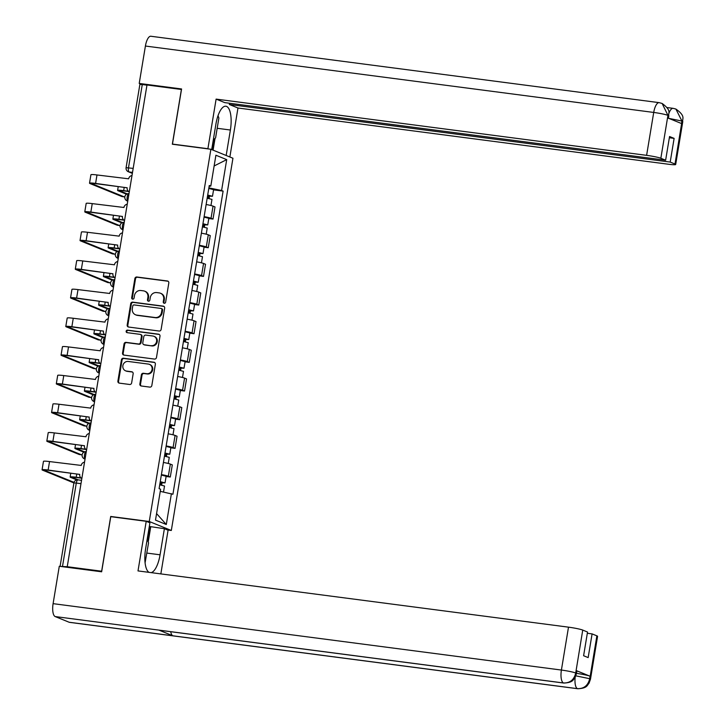 <?xml version="1.0" encoding="UTF-8"?>
<svg xmlns="http://www.w3.org/2000/svg" width="725" height="725" viewBox="0 0 725 725"><rect width="100%" height="100%" fill="white"/><g stroke="black" fill="none" stroke-linecap="round" stroke-linejoin="round"><path stroke-width="1.09" d="M164.24 303.277A1.287 1.196 -67.8 0 0 165.635 302.171L168.807 283.013A1.831 1.704 -67.8 0 0 167.412 280.983L136.862 276.995A1.831 1.704 -67.8 0 0 134.868 278.581L131.696 297.739A1.287 1.196 -67.8 0 0 132.675 299.153A1.287 1.196 -67.8 0 0 134.071 298.048L134.488 295.573A5.873 5.456 -67.8 0 1 140.868 290.507L143.414 290.843A5.873 5.456 -67.8 0 1 147.891 297.322L147.483 299.797A1.287 1.196 -67.8 0 0 148.462 301.219A1.287 1.196 -67.8 0 0 149.858 300.114L150.265 297.631A5.873 5.456 -67.8 0 1 156.654 292.574L159.201 292.9A5.873 5.456 -67.8 0 1 163.669 299.38L163.261 301.863A1.287 1.196 -67.8 0 0 164.24 303.277M139.871 383.969A1.831 1.704 -67.8 0 0 141.275 385.999L149.839 387.114A1.831 1.704 -67.8 0 0 151.833 385.537L155.358 364.258A1.831 1.704 -67.8 0 0 153.963 362.228L123.413 358.241A1.831 1.704 -67.8 0 0 121.419 359.817L117.894 381.105A1.831 1.704 -67.8 0 0 119.299 383.126L129.648 384.477A1.831 1.704 -67.8 0 0 131.642 382.9L133.146 373.792A1.831 1.704 -67.8 0 0 131.751 371.762L126.621 371.091A4.912 4.558 -67.8 0 1 123.005 365.11A4.912 4.558 -67.8 0 1 128.216 361.449L148.326 364.077A4.912 4.558 -67.8 0 1 151.942 370.058A4.912 4.558 -67.8 0 1 146.731 373.719L143.378 373.284A1.831 1.704 -67.8 0 0 141.384 374.87L139.871 383.969L140.514 384.232A1.831 1.704 -67.8 0 0 141.212 385.99M149.259 521.493L110.707 516.463L101.645 571.209L67.235 566.714L146.985 84.979L181.395 89.474L172.333 144.23L210.884 149.259L149.259 521.493L171.317 530.473L232.943 158.24L210.884 149.259M159.128 331.035A1.831 1.704 -67.8 0 0 161.122 329.449L164.648 308.17A1.831 1.704 -67.8 0 0 163.243 306.14L132.702 302.153A1.831 1.704 -67.8 0 0 130.708 303.739L127.183 325.017A1.831 1.704 -67.8 0 0 128.579 327.038L159.128 331.035M159.998 336.21L156.482 357.488A1.831 1.704 -67.8 0 1 154.488 359.074L123.939 355.087A1.831 1.704 -67.8 0 1 122.543 353.057L124.047 343.949A1.831 1.704 -67.8 0 1 126.041 342.372L138.43 343.985A1.831 1.704 -67.8 0 0 140.423 342.408L141.429 336.364A1.831 1.704 -67.8 0 0 140.025 334.343L127.129 332.657A1.287 1.196 -67.8 0 1 126.186 331.089A1.287 1.196 -67.8 0 1 127.546 330.129L158.603 334.189A1.831 1.704 -67.8 0 1 159.998 336.21M167.493 529.975L171.317 530.473M67.235 566.714L60.556 566.433M133.183 168.381L126.087 167.683L139.871 84.453L142.272 84.544L128.488 167.774A3.743 1.35 97.4 0 0 129.168 171.97L132.367 173.275M146.958 85.151L142.272 84.544M204.124 216.639A8.6 0.752 9.4 0 1 211.038 218.27L213.05 206.145A8.6 0.752 -170.6 0 0 206.127 204.513M213.05 206.145L215.008 206.942L213.005 219.068L208.8 218.524M211.038 218.27L213.005 219.068M204.06 247.18L208.256 247.733L210.268 235.607L208.302 234.809A8.6 0.752 -170.6 0 0 201.387 233.178M199.375 245.304A8.6 0.752 9.4 0 1 206.299 246.935L208.256 247.733M199.312 275.844L203.507 276.397L205.519 264.263L203.562 263.465A8.6 0.752 -170.6 0 0 196.638 261.843M194.635 273.968A8.6 0.752 9.4 0 1 201.55 275.591L203.507 276.397M194.572 304.509L198.768 305.053L200.771 292.927L198.813 292.13A8.6 0.752 -170.6 0 0 191.898 290.498M189.887 302.624A8.6 0.752 9.4 0 1 196.801 304.255L198.768 305.053M189.823 333.165L194.019 333.718L196.031 321.592L194.064 320.794A8.6 0.752 -170.6 0 0 187.15 319.163M185.147 331.289A8.6 0.752 9.4 0 1 192.062 332.92L194.019 333.718M185.083 361.829L189.279 362.382L191.282 350.248L189.325 349.45A8.6 0.752 -170.6 0 0 182.401 347.828M180.398 359.953A8.6 0.752 9.4 0 1 187.313 361.576L189.279 362.382M180.335 390.494L184.531 391.038L186.542 378.912L184.576 378.115A8.6 0.752 -170.6 0 0 177.661 376.483M175.649 388.609A8.6 0.752 9.4 0 1 182.573 390.24L184.531 391.038M175.586 419.15L179.791 419.702L181.794 407.577L179.836 406.779A8.6 0.752 -170.6 0 0 172.913 405.148M170.91 417.274A8.6 0.752 9.4 0 1 177.824 418.905L179.791 419.702M170.846 447.814L175.042 448.367L177.054 436.233L175.087 435.435A8.6 0.752 -170.6 0 0 168.173 433.813M166.161 445.938A8.6 0.752 9.4 0 1 173.085 447.561L175.042 448.367M166.097 476.479L170.293 477.023L172.305 464.897L170.348 464.1A8.6 0.752 -170.6 0 0 163.424 462.468M161.421 474.594A8.6 0.752 9.4 0 1 168.336 476.225L170.293 477.023M208.882 187.893L209.317 186.144M209.172 186.144L210.794 186.098L215.905 155.232L226.708 159.627L221.596 190.494L209.027 187.911M160.261 491.351L172.922 494.26L223.11 191.11L221.596 190.494M171.408 493.643L166.297 524.51L155.494 520.115L160.606 489.248L159.092 488.632L209.28 185.482L210.794 186.098M110.707 516.463L111.478 516.78M213.549 189.859L223.11 191.11M226.708 159.627L214.12 165.971M156.573 513.581L166.297 524.51M164.312 303.286A1.287 1.196 -67.8 0 1 163.904 302.126L164.312 299.642A5.873 5.456 -67.8 0 0 161.095 293.498L160.461 293.235M144.674 291.169L145.317 291.432A5.873 5.456 -67.8 0 1 148.534 297.585L148.127 300.059A1.287 1.196 -67.8 0 0 148.525 301.228M168.109 281.255A1.831 1.704 -67.8 0 0 168.055 281.246L137.505 277.258A1.831 1.704 -67.8 0 0 135.512 278.844L132.34 298.002A1.287 1.196 -67.8 0 0 132.748 299.162M163.95 306.412A1.831 1.704 -67.8 0 0 163.886 306.403L133.346 302.416A1.831 1.704 -67.8 0 0 131.343 304.002L127.827 325.28A1.831 1.704 -67.8 0 0 128.524 327.029M161.938 309.847A1.287 1.196 -67.8 0 0 160.959 308.424L134.152 304.926A1.287 1.196 -67.8 0 0 132.748 306.032L132.322 308.642A5.873 5.456 -67.8 0 0 136.798 315.121L155.123 317.523A5.873 5.456 -67.8 0 0 161.512 312.457L161.938 309.847L162.581 310.101A1.287 1.196 -67.8 0 0 161.883 308.759L161.24 308.497M135.539 314.795L136.182 315.058A5.873 5.456 -67.8 0 0 137.433 315.384L136.798 315.121M162.581 310.101L162.155 312.72A5.873 5.456 -67.8 0 1 155.766 317.777L137.433 315.384M140.423 334.442L141.067 334.705A1.831 1.704 -67.8 0 1 142.073 336.627L141.067 342.671A1.831 1.704 -67.8 0 1 139.073 344.248L126.685 342.635A1.831 1.704 -67.8 0 0 124.691 344.212L123.177 353.32A1.831 1.704 -67.8 0 0 123.884 355.078M159.301 334.461A1.831 1.704 -67.8 0 0 159.246 334.452L128.189 330.392A1.287 1.196 -67.8 0 0 127.201 332.666M151.289 345.671A4.912 4.558 -67.8 0 0 153.936 336.3A4.912 4.558 -67.8 0 0 152.884 336.019L145.797 335.095A1.831 1.704 -67.8 0 0 143.804 336.672L142.798 342.717A1.831 1.704 -67.8 0 0 144.203 344.747L151.933 345.934A4.912 4.558 -67.8 0 0 154.579 336.563L153.936 336.3M143.804 344.638L144.447 344.901A1.831 1.704 -67.8 0 0 144.846 345L144.203 344.747M151.933 345.934L144.846 345M149.377 364.349L150.021 364.612A4.912 4.558 -67.8 0 1 147.374 373.982L144.021 373.547A1.831 1.704 -67.8 0 0 142.028 375.124L140.514 384.232M125.57 370.819L126.204 371.082A4.912 4.558 -67.8 0 0 127.265 371.354L126.621 371.091M132.448 372.034A1.831 1.704 -67.8 0 0 132.394 372.025L127.265 371.354M154.661 362.5A1.831 1.704 -67.8 0 0 154.606 362.491L124.057 358.503A1.831 1.704 -67.8 0 0 122.063 360.08L118.538 381.368A1.831 1.704 -67.8 0 0 119.235 383.117M207.178 198.188L211.972 199.393L210.957 205.51M207.658 195.27L210.087 195.877L208.646 195.823L208.229 198.36M128.416 191.255L123.667 190.63A9.443 0.834 -170.6 0 0 117.595 190.412A9.443 0.834 -170.6 0 0 118.184 190.811L126.54 194.218M207.694 195.061L212.488 196.267L209.48 196.158L209.09 198.532M208.791 188.446L213.585 189.66L212.488 196.267M127.247 193.883L120.432 191.11A7.014 0.616 9.4 0 1 119.997 190.811A7.014 0.616 9.4 0 1 124.501 190.974L128.833 191.536M208.709 195.46L209.48 196.158M122.19 196.575A4.296 1.55 -82.6 0 1 122.045 196.575A4.296 1.55 -82.6 0 1 121.9 196.538L124.147 196.828A4.296 1.55 97.4 0 0 124.292 196.865A4.296 1.55 97.4 0 0 124.818 196.702M125.996 194.617A4.296 1.55 97.4 0 0 126.15 194.064M131.986 175.577A3.743 3.471 -67.8 0 0 128.669 178.812L96.987 174.961A9.443 0.834 -170.6 0 0 90.924 174.734L89.519 183.189A9.443 0.834 -170.6 0 0 90.108 183.588L121.9 196.538M124.147 196.828L92.356 183.887A7.014 0.616 9.4 0 1 91.921 183.588A7.014 0.616 9.4 0 1 96.425 183.751L127.192 187.766M129.231 191.735L129.313 191.762A3.743 3.471 -67.8 0 1 127.183 187.82L95.591 183.407A9.443 0.834 -170.6 0 0 89.519 183.189M202.429 226.843L207.223 228.058L206.208 234.175M202.918 223.934L205.347 224.532L203.906 224.487L203.48 227.025M123.676 219.92L118.918 219.294A9.443 0.834 -170.6 0 0 112.855 219.077A9.443 0.834 -170.6 0 0 113.435 219.476L121.8 222.883M202.946 223.726L207.74 224.931L204.74 224.823L204.35 227.188M204.042 217.11L208.836 218.316L207.74 224.931M122.498 222.548L115.683 219.766A7.014 0.616 9.4 0 1 115.248 219.476A7.014 0.616 9.4 0 1 119.752 219.639L124.093 220.201M203.961 224.116L204.74 224.823M197.689 255.508L202.483 256.713L201.468 262.84M198.17 252.599L200.598 253.197L199.157 253.143L198.741 255.689M118.927 248.575L114.178 247.959A9.443 0.834 -170.6 0 0 108.107 247.733A9.443 0.834 -170.6 0 0 108.687 248.14L117.051 251.539M198.206 252.382L203 253.596L199.991 253.487L199.602 255.852M199.302 245.766L204.097 246.98L203 253.596M117.758 251.203L110.934 248.43A7.014 0.616 9.4 0 1 110.508 248.131A7.014 0.616 9.4 0 1 115.012 248.294L119.344 248.865M199.221 252.78L199.991 253.487M217.174 128.289L230.387 130.02A21.034 7.585 97.4 0 0 225.874 106.222A21.034 7.585 97.4 0 0 215.914 124.129L211.7 149.595M230.387 130.02L226.164 155.485M229.861 156.99L237.972 108.007L229.327 104.482L670.199 162.074L674.993 164.031L682.071 120.83M229.526 103.249L229.327 104.482M669.356 137.75L674.123 138.375L669.556 136.517L665.632 160.216L224.759 102.624L216.113 99.108L646.609 155.34L653.714 112.438L145.408 46.037L139.218 83.429L181.576 88.967L172.459 144.085L207.903 148.716L216.113 99.108M208.483 148.951L207.903 148.716M173.039 144.32L172.459 144.085M237.972 108.007L668.477 164.24A11.219 0.988 -170.6 0 0 675.682 164.502A11.219 0.988 -170.6 0 0 674.993 164.031M145.408 46.037A11.5 4.151 -82.6 0 1 150.854 36.25L659.161 102.651A11.5 4.151 -82.6 0 0 653.714 112.438A11.219 0.988 9.4 0 1 667.942 115.366L660.847 158.267A11.219 0.988 -170.6 0 0 646.609 155.34M141.819 84.49L139.218 83.429M665.632 160.216L660.847 158.267M674.123 138.375L670.199 162.074M659.161 102.651L662.133 103.467C672.166 110.825 667.952 113.009 668.803 115.909L668.106 115.429L667.698 117.912L681.518 123.54L681.935 121.057L667.698 118.139M215.035 138.421L213.096 150.166M212.062 149.74L213.73 139.698M673.498 108.433L675.899 109.067L681.935 121.057M662.133 103.467L667.942 115.366M563.832 683.059A11.5 4.151 -82.6 0 1 563.488 682.968C569.913 683.131 573.964 679.914 575.65 673.298L576.484 673.525L574.998 677.621C573.131 679.452 573.466 682.588 563.832 683.059L159.264 630.206A11.5 4.151 -82.6 0 1 158.92 630.116L55.182 616.567A11.5 4.151 -82.6 0 1 53.097 603.653L59.287 566.27L101.645 571.798L110.771 516.68L146.214 521.311L149.912 522.816L145.589 548.907A21.034 7.585 97.4 0 0 149.078 572.369M151.181 572.641A21.034 7.585 97.4 0 0 160.062 554.797L164.385 528.706L168.082 530.211L160.841 573.901M146.214 521.311L138.004 570.919L568.5 627.161A11.219 0.988 9.4 0 1 582.737 630.079L587.531 632.037L583.607 655.735L588.165 657.593L592.089 633.895L596.883 635.843A11.219 0.988 9.4 0 1 597.572 636.323L590.476 679.216A11.219 0.988 -170.6 0 0 589.778 678.745L596.883 635.843M149.314 526.459L164.385 528.706M590.476 679.216L588.999 683.294C587.078 685.152 587.531 688.261 577.825 688.75L69.518 622.349A11.5 4.151 -82.6 0 1 69.138 622.249L172.876 635.798A11.5 4.151 -82.6 0 1 170.71 631.702M55.182 616.567L69.138 622.249M53.097 603.653L561.404 670.054A11.5 4.151 -82.6 0 0 563.488 682.968L158.92 630.116L172.876 635.798L577.444 688.65C583.861 688.832 587.921 685.605 589.643 678.981L589.778 678.745M576.511 673.371A11.219 0.988 9.4 0 1 590.032 676.198L576.203 670.571A11.219 0.988 9.4 0 1 576.901 671.042L576.484 673.525M592.089 633.895L587.322 633.269M150.718 526.921L148.235 541.938M147.492 539.817L149.694 526.504M218.035 115.674L218.877 118.048L215.588 137.877L213.259 140.152M147.22 539.065L148.552 542.826L145.082 562.845M117.45 225.239A4.296 1.55 -82.6 0 1 117.305 225.239A4.296 1.55 -82.6 0 1 117.16 225.194L119.407 225.493A4.296 1.55 97.4 0 0 119.552 225.529A4.296 1.55 97.4 0 0 120.078 225.366M121.256 223.282A4.296 1.55 97.4 0 0 121.41 222.72M127.247 204.242A3.743 3.471 -67.8 0 0 123.93 207.477L92.247 203.616A9.443 0.834 -170.6 0 0 86.175 203.399L84.78 211.854A9.443 0.834 -170.6 0 0 85.36 212.253L117.16 225.194M119.407 225.493L87.607 212.543A7.014 0.616 9.4 0 1 87.172 212.244A7.014 0.616 9.4 0 1 91.676 212.407L122.443 216.431M124.483 220.391L124.564 220.427A3.743 3.471 -67.8 0 1 122.434 216.476L90.843 212.072A9.443 0.834 -170.6 0 0 84.78 211.854M112.701 253.895A4.296 1.55 -82.6 0 1 112.556 253.895A4.296 1.55 -82.6 0 1 112.411 253.859L114.659 254.158A4.296 1.55 97.4 0 0 114.804 254.194A4.296 1.55 97.4 0 0 115.329 254.031M116.508 251.947A4.296 1.55 97.4 0 0 116.662 251.385M122.498 232.906A3.743 3.471 -67.8 0 0 119.181 236.142L87.498 232.281A9.443 0.834 -170.6 0 0 81.427 232.063L80.031 240.51A9.443 0.834 -170.6 0 0 80.611 240.917L112.411 253.859M114.659 254.158L82.858 241.208A7.014 0.616 9.4 0 1 82.432 240.908A7.014 0.616 9.4 0 1 86.937 241.072L117.704 245.095M119.743 249.056L119.815 249.092A3.743 3.471 -67.8 0 1 117.695 245.141L86.103 240.736A9.443 0.834 -170.6 0 0 80.031 240.51M192.941 284.173L197.735 285.378L196.72 291.495M193.439 281.264L195.859 281.862L194.409 281.808L193.992 284.345M114.188 277.24L109.43 276.615A9.443 0.834 -170.6 0 0 103.358 276.397A9.443 0.834 -170.6 0 0 103.947 276.796L112.302 280.203M193.457 281.046L198.251 282.252L195.252 282.143L194.853 284.517M194.554 274.431L199.348 275.645L198.251 282.252M113.009 279.868L106.194 277.095A7.014 0.616 9.4 0 1 105.759 276.796A7.014 0.616 9.4 0 1 110.263 276.959L114.604 277.521M194.472 281.445L195.252 282.143M188.201 312.828L192.986 314.043L191.98 320.16M188.699 309.919L191.11 310.517L189.669 310.472L189.243 313.01M109.439 305.905L104.681 305.279A9.443 0.834 -170.6 0 0 98.618 305.062A9.443 0.834 -170.6 0 0 99.198 305.461L107.563 308.868M188.718 309.711L193.512 310.916L190.503 310.808L190.113 313.173M189.814 303.095L194.599 304.301L193.512 310.916M108.261 308.533L101.446 305.751A7.014 0.616 9.4 0 1 101.011 305.461A7.014 0.616 9.4 0 1 105.524 305.624L109.856 306.186M189.733 310.101L190.503 310.808M183.452 341.493L188.246 342.698L187.231 348.825M183.933 338.584L186.361 339.182L184.92 339.128L184.503 341.674M104.69 334.56L99.941 333.944A9.443 0.834 -170.6 0 0 93.869 333.718A9.443 0.834 -170.6 0 0 94.458 334.125L102.814 337.524M183.969 338.367L188.763 339.581L185.763 339.472L185.364 341.837M185.065 331.751L189.859 332.965L188.763 339.581M103.521 337.188L96.706 334.415A7.014 0.616 9.4 0 1 96.271 334.116A7.014 0.616 9.4 0 1 100.775 334.279L105.107 334.85M184.984 338.765L185.763 339.472M107.962 282.56A4.296 1.55 -82.6 0 1 107.807 282.56A4.296 1.55 -82.6 0 1 107.672 282.523L109.919 282.813A4.296 1.55 97.4 0 0 110.055 282.85A4.296 1.55 97.4 0 0 110.581 282.687M111.768 280.602A4.296 1.55 97.4 0 0 111.922 280.049M117.758 261.562A3.743 3.471 -67.8 0 0 114.441 264.797L82.75 260.946A9.443 0.834 -170.6 0 0 76.687 260.719L75.291 269.174A9.443 0.834 -170.6 0 0 75.871 269.573L107.672 282.523M109.919 282.813L78.119 269.872A7.014 0.616 9.4 0 1 77.684 269.573A7.014 0.616 9.4 0 1 82.188 269.736L112.955 273.751M114.994 277.72L115.076 277.748A3.743 3.471 -67.8 0 1 112.946 273.805L81.354 269.392A9.443 0.834 -170.6 0 0 75.291 269.174M103.213 311.224A4.296 1.55 -82.6 0 1 103.068 311.224A4.296 1.55 -82.6 0 1 102.923 311.179L105.17 311.478A4.296 1.55 97.4 0 0 105.315 311.514A4.296 1.55 97.4 0 0 105.841 311.351M107.019 309.267A4.296 1.55 97.4 0 0 107.173 308.705M113.009 290.227A3.743 3.471 -67.8 0 0 109.693 293.462L78.01 289.601A9.443 0.834 -170.6 0 0 71.938 289.384L70.543 297.839A9.443 0.834 -170.6 0 0 71.123 298.238L102.923 311.179M105.17 311.478L73.37 298.528A7.014 0.616 9.4 0 1 72.944 298.229A7.014 0.616 9.4 0 1 77.448 298.392L108.215 302.416M110.254 306.376L110.327 306.412A3.743 3.471 -67.8 0 1 108.206 302.461L76.605 298.057A9.443 0.834 -170.6 0 0 70.543 297.839M98.464 339.88A4.296 1.55 -82.6 0 1 98.319 339.88A4.296 1.55 -82.6 0 1 98.174 339.844L100.422 340.143A4.296 1.55 97.4 0 0 100.567 340.179A4.296 1.55 97.4 0 0 101.092 340.016M102.27 337.932A4.296 1.55 97.4 0 0 102.433 337.37M108.261 318.891A3.743 3.471 -67.8 0 0 104.944 322.127L73.261 318.266A9.443 0.834 -170.6 0 0 67.198 318.048L65.794 326.495A9.443 0.834 -170.6 0 0 66.383 326.903L98.174 339.844M100.422 340.143L68.63 327.192A7.014 0.616 9.4 0 1 68.195 326.893A7.014 0.616 9.4 0 1 72.699 327.057L103.467 331.08M105.506 335.041L105.587 335.077A3.743 3.471 -67.8 0 1 103.457 331.126L71.866 326.721A9.443 0.834 -170.6 0 0 65.794 326.495M178.712 370.158L183.498 371.363L182.492 377.48M179.211 367.249L181.622 367.847L180.181 367.792L179.755 370.33M99.95 363.225L95.193 362.6A9.443 0.834 -170.6 0 0 89.13 362.382A9.443 0.834 -170.6 0 0 89.71 362.781L98.074 366.188M179.229 367.031L184.014 368.237L181.014 368.128L180.625 370.502M180.317 360.416L185.111 361.63L184.014 368.237M98.772 365.853L91.957 363.08A7.014 0.616 9.4 0 1 91.522 362.781A7.014 0.616 9.4 0 1 96.026 362.944L100.367 363.506M180.235 367.43L181.014 368.128M93.724 368.545A4.296 1.55 -82.6 0 1 93.579 368.545A4.296 1.55 -82.6 0 1 93.434 368.508L95.682 368.798A4.296 1.55 97.4 0 0 95.827 368.835A4.296 1.55 97.4 0 0 96.352 368.672M97.531 366.587A4.296 1.55 97.4 0 0 97.685 366.034M103.521 347.547A3.743 3.471 -67.8 0 0 100.204 350.782L68.522 346.931A9.443 0.834 -170.6 0 0 62.45 346.704L61.054 355.159A9.443 0.834 -170.6 0 0 61.634 355.558L93.434 368.508M95.682 368.798L63.882 355.857A7.014 0.616 9.4 0 1 63.447 355.558A7.014 0.616 9.4 0 1 67.951 355.721L98.718 359.736M100.757 363.705L100.838 363.733A3.743 3.471 -67.8 0 1 98.709 359.79L67.117 355.377A9.443 0.834 -170.6 0 0 61.054 355.159M173.964 398.813L178.758 400.028L177.743 406.145M174.462 395.904L176.873 396.502L175.432 396.457L175.015 398.995M95.202 391.89L90.453 391.264A9.443 0.834 -170.6 0 0 84.381 391.047A9.443 0.834 -170.6 0 0 84.97 391.446L93.326 394.853M174.48 395.696L179.274 396.901L176.266 396.792L175.876 399.158M175.577 389.08L180.371 390.286L179.274 396.901M94.032 394.518L87.218 391.736A7.014 0.616 9.4 0 1 86.782 391.446A7.014 0.616 9.4 0 1 91.287 391.609L95.618 392.171M175.495 396.095L176.266 396.792M88.976 397.209A4.296 1.55 -82.6 0 1 88.831 397.209A4.296 1.55 -82.6 0 1 88.686 397.164L90.933 397.463A4.296 1.55 97.4 0 0 91.078 397.499A4.296 1.55 97.4 0 0 91.604 397.336M92.782 395.252A4.296 1.55 97.4 0 0 92.936 394.69M98.772 376.212A3.743 3.471 -67.8 0 0 95.455 379.447L63.773 375.586A9.443 0.834 -170.6 0 0 57.71 375.369L56.305 383.824A9.443 0.834 -170.6 0 0 56.894 384.223L88.686 397.164M90.933 397.463L59.142 384.513A7.014 0.616 9.4 0 1 58.707 384.214A7.014 0.616 9.4 0 1 63.211 384.377L93.978 388.401M96.017 392.361L96.099 392.397A3.743 3.471 -67.8 0 1 93.969 388.446L62.377 384.042A9.443 0.834 -170.6 0 0 56.305 383.824M169.215 427.478L174.009 428.683L172.994 434.81M169.704 424.569L172.133 425.167L170.692 425.113L170.266 427.659M90.462 420.545L85.704 419.929A9.443 0.834 -170.6 0 0 79.641 419.702A9.443 0.834 -170.6 0 0 80.221 420.11L88.586 423.509M169.732 424.352L174.526 425.566L171.526 425.457L171.136 427.822M170.828 417.736L175.622 418.95L174.526 425.566M89.284 423.173L82.469 420.4A7.014 0.616 9.4 0 1 82.034 420.101A7.014 0.616 9.4 0 1 86.538 420.264L90.879 420.835M170.747 424.75L171.526 425.457M84.236 425.865A4.296 1.55 -82.6 0 1 84.082 425.865A4.296 1.55 -82.6 0 1 83.946 425.829L86.193 426.128A4.296 1.55 97.4 0 0 86.329 426.164A4.296 1.55 97.4 0 0 86.855 426.001M88.042 423.917A4.296 1.55 97.4 0 0 88.196 423.355M94.032 404.876A3.743 3.471 -67.8 0 0 90.716 408.112L59.024 404.251A9.443 0.834 -170.6 0 0 52.961 404.033L51.566 412.48A9.443 0.834 -170.6 0 0 52.146 412.888L83.946 425.829M86.193 426.128L54.393 413.178A7.014 0.616 9.4 0 1 53.958 412.878A7.014 0.616 9.4 0 1 58.462 413.042L89.229 417.065M91.268 421.026L91.35 421.062A3.743 3.471 -67.8 0 1 89.22 417.111L57.628 412.706A9.443 0.834 -170.6 0 0 51.566 412.48M164.475 456.143L169.269 457.348L168.254 463.465M164.956 453.225L167.384 453.832L165.943 453.778L165.527 456.315M85.713 449.21L80.955 448.585A9.443 0.834 -170.6 0 0 74.892 448.367A9.443 0.834 -170.6 0 0 75.472 448.766L83.837 452.173M164.992 453.016L169.786 454.222L166.777 454.113L166.387 456.487M166.088 446.401L170.873 447.615L169.786 454.222M84.544 451.838L77.72 449.065A7.014 0.616 9.4 0 1 77.294 448.766A7.014 0.616 9.4 0 1 81.798 448.929L86.13 449.491M166.007 453.415L166.777 454.113M79.487 454.53A4.296 1.55 -82.6 0 1 79.342 454.53A4.296 1.55 -82.6 0 1 79.197 454.493L81.445 454.783A4.296 1.55 97.4 0 0 81.59 454.82A4.296 1.55 97.4 0 0 82.115 454.657M83.293 452.572A4.296 1.55 97.4 0 0 83.448 452.019M89.284 433.532A3.743 3.471 -67.8 0 0 85.967 436.767L54.284 432.916A9.443 0.834 -170.6 0 0 48.213 432.689L46.817 441.144A9.443 0.834 -170.6 0 0 47.397 441.543L79.197 454.493M81.445 454.783L49.644 441.842A7.014 0.616 9.4 0 1 49.218 441.543A7.014 0.616 9.4 0 1 53.723 441.706L84.49 445.721M86.529 449.69L86.601 449.718A3.743 3.471 -67.8 0 1 84.481 445.775L52.889 441.362A9.443 0.834 -170.6 0 0 46.817 441.144M159.727 484.798L164.521 486.013L163.524 492.021M160.225 481.889L162.636 482.487L161.195 482.442L160.778 484.98M80.973 477.875L76.216 477.249A9.443 0.834 -170.6 0 0 70.144 477.032A9.443 0.834 -170.6 0 0 70.733 477.431L76.823 479.914M160.243 481.681L165.037 482.886L162.038 482.778L161.639 485.143M161.34 475.065L166.134 476.271L165.037 482.886M78.318 479.896L72.98 477.721A7.014 0.616 9.4 0 1 72.545 477.431A7.014 0.616 9.4 0 1 77.049 477.594L81.39 478.156M161.258 482.08L162.038 482.778M84.544 462.197A3.743 3.471 -67.8 0 0 81.227 465.432L49.536 461.571A9.443 0.834 -170.6 0 0 43.473 461.354L42.068 469.809A9.443 0.834 -170.6 0 0 42.657 470.208L73.905 482.932L76.297 483.049L62.522 566.279M74.05 482.37L44.905 470.498A7.014 0.616 9.4 0 1 44.47 470.199A7.014 0.616 9.4 0 1 48.974 470.362L79.741 474.386M81.78 478.346L81.862 478.382A3.743 3.471 -67.8 0 1 79.732 474.431L48.14 470.027A9.443 0.834 -170.6 0 0 42.068 469.809M81.535 480.34L78.191 479.896A3.743 1.35 97.4 0 0 78.064 479.868A3.743 1.35 97.4 0 0 76.297 483.049L80.983 483.666M132.512 172.405L129.168 171.97A3.743 3.471 -67.8 0 1 128.37 171.762L132.349 173.384M173.085 447.561L175.087 435.435M177.824 418.905L179.836 406.779M182.573 390.24L184.576 378.115M187.313 361.576L189.325 349.45M192.062 332.92L194.064 320.794M196.801 304.255L198.813 292.13M201.55 275.591L203.562 263.465M206.299 246.935L208.302 234.809M168.336 476.225L170.348 464.1M127.772 201.07A3.743 3.471 112.2 0 1 127.083 200.87A3.743 3.743 0 0 1 128.977 193.702L128.987 193.702A3.743 1.35 97.4 0 0 128.977 193.702A3.743 1.35 97.4 0 0 127.201 196.901A3.743 1.35 97.4 0 0 127.772 201.024M123.023 229.725A3.743 3.471 112.2 0 1 122.335 229.535A3.743 3.743 0 0 1 124.229 222.367L124.229 222.367A3.743 1.35 97.4 0 0 124.229 222.367A3.743 1.35 97.4 0 0 122.462 225.566A3.743 1.35 97.4 0 0 123.032 229.689M118.284 258.39A3.743 3.471 112.2 0 1 117.595 258.191A3.743 3.743 0 0 1 119.489 251.022L119.489 251.022A3.743 1.35 97.4 0 0 119.489 251.022A3.743 1.35 97.4 0 0 117.713 254.221A3.743 1.35 97.4 0 0 118.284 258.345M113.535 287.055A3.743 3.471 112.2 0 1 112.846 286.855A3.743 3.743 0 0 1 114.74 279.687L114.74 279.687A3.743 1.35 97.4 0 0 114.74 279.687A3.743 1.35 97.4 0 0 112.964 282.886A3.743 1.35 97.4 0 0 113.544 287.009M108.097 315.52A3.743 3.743 0 0 1 109.992 308.352L110.01 308.352A3.743 1.35 97.4 0 0 109.992 308.352A3.743 1.35 97.4 0 0 108.224 311.551A3.743 1.35 97.4 0 0 108.795 315.674A3.743 3.471 112.2 0 1 108.097 315.52L108.777 315.792M104.047 344.375A3.743 3.471 112.2 0 1 103.358 344.176A3.743 3.743 0 0 1 105.252 337.007L105.252 337.007A3.743 1.35 97.4 0 0 105.252 337.007A3.743 1.35 97.4 0 0 103.476 340.206A3.743 1.35 97.4 0 0 104.056 344.33M99.298 373.04A3.743 3.471 112.2 0 1 98.609 372.84A3.743 3.743 0 0 1 100.503 365.672L100.503 365.672A3.743 1.35 97.4 0 0 100.503 365.672A3.743 1.35 97.4 0 0 98.736 368.871A3.743 1.35 97.4 0 0 99.307 372.994M94.558 401.695A3.743 3.471 112.2 0 1 93.869 401.505A3.743 3.743 0 0 1 95.763 394.337L95.773 394.337A3.743 1.35 97.4 0 0 95.763 394.337A3.743 1.35 97.4 0 0 93.987 397.536A3.743 1.35 97.4 0 0 94.558 401.659M89.809 430.36A3.743 3.471 112.2 0 1 89.121 430.161A3.743 3.743 0 0 1 91.015 422.992L91.015 422.992A3.743 1.35 97.4 0 0 91.015 422.992A3.743 1.35 97.4 0 0 89.238 426.2A3.743 1.35 97.4 0 0 89.818 430.315M85.07 459.025A3.743 3.471 112.2 0 1 84.381 458.825A3.743 3.743 0 0 1 86.275 451.657L86.275 451.657A3.743 1.35 97.4 0 0 86.275 451.657A3.743 1.35 97.4 0 0 84.499 454.856A3.743 1.35 97.4 0 0 85.07 458.979M164.312 299.642L163.669 299.38M148.127 300.059L147.483 299.797M148.534 297.585L147.891 297.322M132.34 298.002L131.696 297.739M135.512 278.844L134.868 278.581M137.505 277.258L136.862 276.995M168.055 281.246L167.412 280.983M163.904 302.126L163.261 301.863M127.827 325.28L127.183 325.017M131.343 304.002L130.708 303.739M133.346 302.416L132.702 302.153M163.886 306.403L163.243 306.14M155.766 317.777L155.123 317.523M162.155 312.72L161.512 312.457M123.177 353.32L122.543 353.057M124.691 344.212L124.047 343.949M126.685 342.635L126.041 342.372M139.073 344.248L138.43 343.985M141.067 342.671L140.423 342.408M142.073 336.627L141.429 336.364M128.189 330.392L127.546 330.129M159.246 334.452L158.603 334.189M142.028 375.124L141.384 374.87M144.021 373.547L143.378 373.284M147.374 373.982L146.731 373.719M132.394 372.025L131.751 371.762M118.538 381.368L117.894 381.105M122.063 360.08L121.419 359.817M124.057 358.503L123.413 358.241M154.606 362.491L153.963 362.228M124.202 187.376L123.667 190.63M95.591 183.407L96.987 174.961M119.462 216.041L118.918 219.294M114.713 244.706L114.178 247.959M668.939 113.29A11.5 4.151 -82.6 0 1 673.144 108.342L667.027 107.545M675.899 109.067C686.185 116.326 681.935 118.737 682.787 121.601A11.219 0.988 -170.6 0 0 682.089 121.129M590.032 676.198L589.643 678.963M582.737 630.079L575.659 673.28M575.795 673.054L576.203 670.571M575.632 672.981A11.219 0.988 9.4 0 0 561.404 670.054L568.5 627.161M146.858 553.075L160.062 554.797M577.825 688.75A11.5 4.151 -82.6 0 1 577.444 688.65A11.5 4.151 -82.6 0 1 575.17 677.322M575.387 675.754L589.615 678.682M90.843 212.072L92.247 203.616M86.103 240.736L87.498 232.281M109.964 273.361L109.43 276.615M105.225 302.026L104.681 305.279M100.476 330.691L99.941 333.944M81.354 269.392L82.75 260.946M76.605 298.057L78.01 289.601M71.866 326.721L73.261 318.266M95.736 359.346L95.193 362.6M67.117 355.377L68.522 346.931M90.988 388.011L90.453 391.264M62.377 384.042L63.773 375.586M86.248 416.676L85.704 419.929M57.628 412.706L59.024 404.251M81.499 445.331L80.955 448.585M52.889 441.362L54.284 432.916M76.75 473.996L76.216 477.249M48.14 470.027L49.536 461.571M127.083 200.87L127.754 201.142M122.335 229.535L123.014 229.807M117.595 258.191L118.266 258.472M112.846 286.855L113.526 287.127M103.358 344.176L104.028 344.457M98.609 372.84L99.289 373.112M93.869 401.505L94.54 401.777M89.121 430.161L89.8 430.442M84.381 458.825L85.052 459.097M81.535 480.322L78.064 479.868A3.743 3.743 0 0 0 73.896 482.959L60.121 566.189M126.087 167.683A3.743 3.743 0 0 0 128.37 171.762M118.229 186.597L117.595 190.412M122.045 196.575L124.292 196.865M113.481 215.262L112.855 219.077M108.741 243.917L108.107 247.733M675.7 108.995L673.144 108.342M675.682 164.502L682.787 121.601M668.803 115.909L668.423 118.211M117.305 225.239L119.552 225.529M112.556 253.895L114.804 254.194M103.992 272.582L103.358 276.397M99.252 301.247L98.618 305.062M94.504 329.902L93.869 333.718M107.807 282.56L110.055 282.85M103.068 311.224L105.315 311.514M98.319 339.88L100.567 340.179M89.755 358.567L89.13 362.382M93.579 368.545L95.827 368.835M85.015 387.232L84.381 391.047M88.831 397.209L91.078 397.499M80.267 415.887L79.641 419.702M84.082 425.865L86.329 426.164M75.527 444.552L74.892 448.367M79.342 454.53L81.59 454.82M70.778 473.217L70.144 477.032"/></g></svg>
